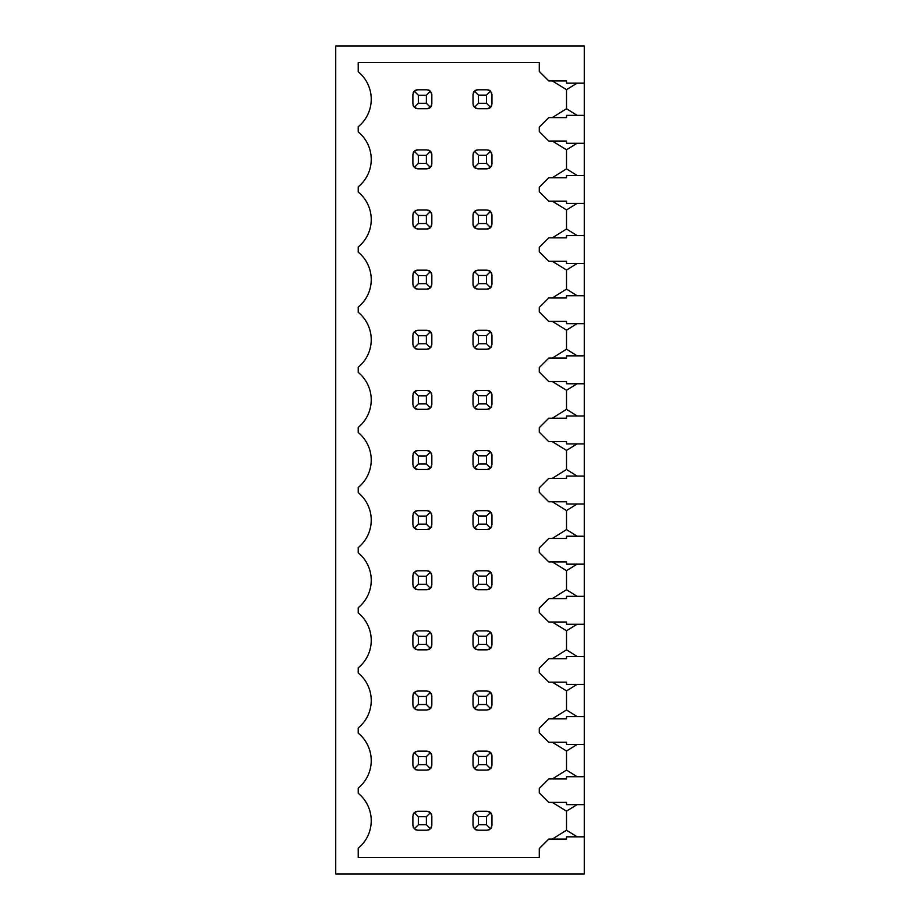 <?xml version="1.0" encoding="UTF-8"?>
<svg xmlns="http://www.w3.org/2000/svg" width="920" height="920" viewBox="0 0 920 920"><rect width="100%" height="100%" fill="white"/><g stroke="black" fill="none" stroke-linecap="round" stroke-linejoin="round"><path stroke-width="1.38" d="M577.07 804.644L566.513 811.152L566.513 830.208L552.31 839.086L566.513 839.086L566.513 836.832L584.269 836.832L584.269 874L335.731 874L335.731 46L584.269 46L584.269 83.168L566.513 83.168L566.513 80.914L552.31 80.914L566.513 89.677L566.513 108.732L577.127 115.356M566.513 108.732L552.31 117.599L566.513 117.599L566.513 115.356L584.269 115.356L584.269 143.29L566.513 143.29L566.513 141.036L552.31 141.036L566.513 149.799L566.513 168.855L577.127 175.478M566.513 117.599L548.768 117.599L539.292 127.075L539.292 131.571L548.768 141.036L566.513 141.036M566.513 168.855L552.31 177.732L566.513 177.732L566.513 175.478L584.269 175.478L584.269 203.412L566.513 203.412L566.513 201.158L552.31 201.158L566.513 209.921L566.513 228.976L577.127 235.6M566.513 177.732L548.768 177.732L539.292 187.197L539.292 191.693L548.768 201.158L566.513 201.158M566.513 228.976L552.31 237.855L566.513 237.855L566.513 235.6L584.269 235.6L584.269 263.534L566.513 263.534L566.513 261.28L552.31 261.28L566.513 270.043L566.513 289.098L577.127 295.722M566.513 237.855L548.768 237.855L539.292 247.319L539.292 251.815L548.768 261.28L566.513 261.28M566.513 289.098L552.31 297.976L566.513 297.976L566.513 295.722L584.269 295.722L584.269 323.656L566.513 323.656L566.513 321.413L552.31 321.413L566.513 330.165L566.513 349.221L577.127 355.844M566.513 297.976L548.768 297.976L539.292 307.441L539.292 311.938L548.768 321.413L566.513 321.413M566.513 349.221L552.31 358.098L566.513 358.098L566.513 355.844L584.269 355.844L584.269 383.778L566.513 383.778L566.513 381.535L552.31 381.535L566.513 390.287L566.513 409.342L577.127 415.978M566.513 358.098L548.768 358.098L539.292 367.563L539.292 372.059L548.768 381.535L566.513 381.535M566.513 409.342L552.31 418.22L566.513 418.22L566.513 415.978L584.269 415.978L584.269 443.9L566.513 443.9L566.513 441.657L552.31 441.657L566.513 450.409L566.513 469.464L577.127 476.1M566.513 418.22L548.768 418.22L539.292 427.685L539.292 432.181L548.768 441.657L566.513 441.657M566.513 469.464L552.31 478.342L566.513 478.342L566.513 476.1L584.269 476.1L584.269 504.022L566.513 504.022L566.513 501.779L552.31 501.779L566.513 510.542L566.513 529.587L577.127 536.222M566.513 478.342L548.768 478.342L539.292 487.818L539.292 492.315L548.768 501.779L566.513 501.779M566.513 529.587L552.31 538.464L566.513 538.464L566.513 536.222L584.269 536.222L584.269 564.155L566.513 564.155L566.513 561.901L552.31 561.901L566.513 570.664L566.513 589.72L577.127 596.344M566.513 538.464L548.768 538.464L539.292 547.941L539.292 552.437L548.768 561.901L566.513 561.901M566.513 589.72L552.31 598.586L566.513 598.586L566.513 596.344L584.269 596.344L584.269 624.278L566.513 624.278L566.513 622.023L552.31 622.023L566.513 630.786L566.513 649.842L577.127 656.466M566.513 598.586L548.768 598.586L539.292 608.062L539.292 612.559L548.768 622.023L566.513 622.023M566.513 649.842L552.31 658.72L566.513 658.72L566.513 656.466L584.269 656.466L584.269 684.399L566.513 684.399L566.513 682.145L552.31 682.145L566.513 690.908L566.513 709.964L577.127 716.588M566.513 658.72L548.768 658.72L539.292 668.184L539.292 672.681L548.768 682.145L566.513 682.145M566.513 709.964L552.31 718.842L566.513 718.842L566.513 716.588L584.269 716.588L584.269 744.521L566.513 744.521L566.513 742.268L552.31 742.268L566.513 751.03L566.513 770.086L577.127 776.71M566.513 718.842L548.768 718.842L539.292 728.306L539.292 732.803L548.768 742.268L566.513 742.268M566.513 770.086L552.31 778.964L566.513 778.964L566.513 776.71L584.269 776.71L584.269 804.644L566.513 804.644L566.513 802.401L552.31 802.401L566.513 811.152M566.513 778.964L548.768 778.964L539.292 788.428L539.292 792.925L548.768 802.401L566.513 802.401M566.513 839.086L548.768 839.086L539.292 848.55L539.292 857.428L358.214 857.428L358.214 848.217A35.5 35.5 0 0 0 358.214 793.258L358.214 788.095A35.5 35.5 0 0 0 358.214 733.136L358.214 727.973A35.5 35.5 0 0 0 358.214 673.014L358.214 667.851A35.5 35.5 0 0 0 358.214 612.893L358.214 607.729A35.5 35.5 0 0 0 358.214 552.77L358.214 547.596A35.5 35.5 0 0 0 358.214 492.648L358.214 487.473A35.5 35.5 0 0 0 358.214 432.526L358.214 427.351A35.5 35.5 0 0 0 358.214 372.404L358.214 367.229A35.5 35.5 0 0 0 358.214 312.271L358.214 307.108A35.5 35.5 0 0 0 358.214 252.149L358.214 246.986A35.5 35.5 0 0 0 358.214 192.027L358.214 186.863A35.5 35.5 0 0 0 358.214 131.905L358.214 126.741A35.5 35.5 0 0 0 358.214 71.783L358.214 62.571L539.292 62.571L539.292 71.45L548.768 80.914L566.513 80.914M584.269 836.832L584.269 804.644M584.269 776.71L584.269 744.521M584.269 716.588L584.269 684.399M584.269 656.466L584.269 624.278M584.269 596.344L584.269 564.155M584.269 536.222L584.269 504.022M584.269 476.1L584.269 443.9M584.269 415.978L584.269 383.778M584.269 355.844L584.269 323.656M584.269 295.722L584.269 263.534M584.269 235.6L584.269 203.412M584.269 175.478L584.269 143.29M584.269 115.356L584.269 83.168M491.958 103.995L491.958 94.53L490.555 91.16L487.22 89.792L477.756 89.792L474.421 91.16L473.018 94.53L473.018 103.995L474.409 107.341L477.756 108.732L487.22 108.732L490.567 107.341L491.958 103.995M491.751 105.351A4.738 4.738 0 0 1 487.22 108.732M488.577 89.987A4.738 4.738 0 0 1 490.555 91.16L486.507 95.116L478.457 95.116L478.457 103.281L486.507 103.281L486.507 95.116M491.406 92.31A4.738 4.738 0 0 1 491.751 93.15M473.225 93.15A4.738 4.738 0 0 1 477.756 89.792M476.387 108.525A4.738 4.738 0 0 1 475.548 108.18M473.558 106.202A4.738 4.738 0 0 1 473.213 105.351M416.265 168.647A4.738 4.738 0 0 1 415.426 168.302M413.436 166.324A4.738 4.738 0 0 1 413.091 165.473M431.629 165.473A4.738 4.738 0 0 1 431.284 166.324M429.306 168.302A4.738 4.738 0 0 1 428.455 168.647M428.455 150.109A4.738 4.738 0 0 1 431.836 154.652L430.445 151.305L427.098 149.914L417.634 149.914L414.287 151.305L412.896 154.652L412.896 164.117L414.287 167.463L417.634 168.855L427.098 168.855L430.445 167.463L431.836 164.117L431.836 154.652M413.091 153.283A4.738 4.738 0 0 1 417.634 149.914M491.751 165.473A4.738 4.738 0 0 1 491.406 166.324M489.428 168.302A4.738 4.738 0 0 1 488.577 168.647M488.577 150.109A4.738 4.738 0 0 1 490.555 151.282L487.22 149.914L477.756 149.914L474.421 151.282L473.018 154.652L473.018 164.117L474.409 167.463L477.756 168.855L487.22 168.855L490.567 167.463L491.958 164.117L491.958 154.652L490.555 151.282L486.507 155.238L478.457 155.238L478.457 163.403L486.507 163.403L486.507 155.238M491.406 152.433A4.738 4.738 0 0 1 491.751 153.283M473.225 153.283A4.738 4.738 0 0 1 473.57 152.433M475.559 150.454A4.738 4.738 0 0 1 476.399 150.109M476.387 168.647A4.738 4.738 0 0 1 473.018 164.117M416.265 228.769A4.738 4.738 0 0 1 415.426 228.424M413.436 226.446A4.738 4.738 0 0 1 413.091 225.607M431.629 225.607A4.738 4.738 0 0 1 427.098 228.976L430.445 227.585L431.836 224.238L431.836 214.774L430.445 211.427L427.098 210.036L417.634 210.036L414.287 211.427L412.896 214.774L412.896 224.238L414.287 227.585L417.634 228.976L427.098 228.976M428.455 210.243A4.738 4.738 0 0 1 429.306 210.588M431.284 212.566A4.738 4.738 0 0 1 431.629 213.405M413.091 213.405A4.738 4.738 0 0 1 413.436 212.566M415.426 210.588A4.738 4.738 0 0 1 416.265 210.243M491.751 225.607A4.738 4.738 0 0 1 487.22 228.976L490.567 227.585L491.958 224.238L491.958 214.774L490.555 211.404L487.22 210.036L477.756 210.036L474.421 211.404L473.018 214.774L473.018 224.238L474.409 227.585L477.756 228.976L487.22 228.976M488.577 210.231A4.738 4.738 0 0 1 490.555 211.404L486.507 215.361L478.457 215.361L478.457 223.525L486.507 223.525L486.507 215.361M491.406 212.554A4.738 4.738 0 0 1 491.751 213.405M473.225 213.405A4.738 4.738 0 0 1 473.57 212.554M475.559 210.577A4.738 4.738 0 0 1 476.399 210.231M476.387 228.769A4.738 4.738 0 0 1 473.018 224.238M416.265 288.903A4.738 4.738 0 0 1 415.426 288.558M413.436 286.568A4.738 4.738 0 0 1 413.091 285.729M431.629 285.729A4.738 4.738 0 0 1 427.098 289.098L430.445 287.707L431.836 284.361L431.836 274.896L430.445 271.549L427.098 270.158L417.634 270.158L414.287 271.549L412.896 274.896L412.896 284.361L414.287 287.707L417.634 289.098L427.098 289.098M428.455 270.365A4.738 4.738 0 0 1 429.306 270.71M431.284 272.688A4.738 4.738 0 0 1 431.629 273.539M413.091 273.539A4.738 4.738 0 0 1 417.634 270.158M491.751 285.729A4.738 4.738 0 0 1 487.22 289.098L490.567 287.707L491.958 284.361L491.958 274.896L490.555 271.538L487.22 270.158L477.756 270.158L474.421 271.538L473.018 274.896L473.018 284.361L474.409 287.707L477.756 289.098L487.22 289.098M488.577 270.365A4.738 4.738 0 0 1 490.555 271.538L486.507 275.483L478.457 275.483L478.457 283.659L486.507 283.659L486.507 275.483M491.406 272.676A4.738 4.738 0 0 1 491.751 273.527M473.225 273.527A4.738 4.738 0 0 1 473.57 272.676M475.559 270.698A4.738 4.738 0 0 1 476.399 270.365M476.387 288.903A4.738 4.738 0 0 1 473.018 284.361M416.265 349.025A4.738 4.738 0 0 1 415.426 348.68M413.436 346.69A4.738 4.738 0 0 1 413.091 345.851M431.629 345.851A4.738 4.738 0 0 1 430.445 347.829L431.836 344.482L431.836 335.018L430.445 331.671L427.098 330.28L417.634 330.28L414.287 331.671L412.896 335.018L412.896 344.482L414.287 347.829L417.634 349.221L427.098 349.221L430.445 347.829L426.385 343.781L426.385 335.731L418.335 335.731L414.287 331.671M429.306 348.68A4.738 4.738 0 0 1 428.455 349.025M428.455 330.487A4.738 4.738 0 0 1 431.836 335.018M413.091 333.661A4.738 4.738 0 0 1 413.436 332.81M415.426 330.832A4.738 4.738 0 0 1 416.265 330.487M491.751 345.851A4.738 4.738 0 0 1 490.567 347.829L491.958 344.482L491.958 335.018L490.555 331.66L487.22 330.28L477.756 330.28L474.421 331.66L473.018 335.018L473.018 344.482L474.409 347.829L477.756 349.221L487.22 349.221L490.567 347.829L486.507 343.781L486.507 335.616L478.457 335.616L478.457 343.781L486.507 343.781M489.428 348.68A4.738 4.738 0 0 1 488.577 349.025M488.577 330.487A4.738 4.738 0 0 1 490.555 331.66L486.507 335.616M491.406 332.798A4.738 4.738 0 0 1 491.751 333.649M473.225 333.649A4.738 4.738 0 0 1 473.57 332.798M475.559 330.82A4.738 4.738 0 0 1 476.399 330.487M476.387 349.025A4.738 4.738 0 0 1 475.548 348.68M473.558 346.69A4.738 4.738 0 0 1 473.213 345.851M416.265 409.147A4.738 4.738 0 0 1 415.426 408.802M413.436 406.812A4.738 4.738 0 0 1 413.091 405.973M431.629 405.973A4.738 4.738 0 0 1 430.445 407.962L431.836 404.616L431.836 395.14L430.445 391.793L427.098 390.413L417.634 390.413L414.287 391.793L412.896 395.14L412.896 404.616L414.287 407.962L417.634 409.342L427.098 409.342L430.445 407.962L426.385 403.903L426.385 395.853L418.335 395.853L414.287 391.793A4.738 4.738 0 0 0 413.091 393.783M429.306 408.802A4.738 4.738 0 0 1 428.455 409.147M428.455 390.609A4.738 4.738 0 0 1 429.306 390.954M431.284 392.932A4.738 4.738 0 0 1 431.629 393.783M415.426 390.954A4.738 4.738 0 0 1 416.265 390.609M491.751 405.973A4.738 4.738 0 0 1 490.567 407.962L491.958 404.616L491.958 395.14L490.555 391.782L487.22 390.413L477.756 390.413L474.421 391.782L473.018 395.14L473.018 404.616L474.409 407.962L477.756 409.342L487.22 409.342L490.567 407.962L486.507 403.903L486.507 395.738L478.457 395.738L478.457 403.903L486.507 403.903M489.428 408.802A4.738 4.738 0 0 1 488.577 409.147M488.577 390.609A4.738 4.738 0 0 1 491.958 395.14M473.225 393.772A4.738 4.738 0 0 1 473.57 392.921M475.559 390.954A4.738 4.738 0 0 1 476.399 390.609M476.387 409.147A4.738 4.738 0 0 1 475.548 408.802M473.558 406.812A4.738 4.738 0 0 1 473.213 405.973M416.265 469.269A4.738 4.738 0 0 1 415.426 468.924M413.436 466.934A4.738 4.738 0 0 1 413.091 466.095M431.629 466.095A4.738 4.738 0 0 1 430.445 468.084L431.836 464.738L431.836 455.262L430.445 451.916L427.098 450.535L417.634 450.535L414.287 451.916L412.896 455.262L412.896 464.738L414.287 468.084L417.634 469.464L427.098 469.464L430.445 468.084L426.385 464.025L426.385 455.975L418.335 455.975L414.287 451.916A4.738 4.738 0 0 0 413.091 453.905M429.306 468.924A4.738 4.738 0 0 1 428.455 469.269M428.455 450.731A4.738 4.738 0 0 1 429.306 451.076M431.284 453.065A4.738 4.738 0 0 1 431.629 453.905M415.426 451.076A4.738 4.738 0 0 1 416.265 450.731M491.751 466.095A4.738 4.738 0 0 1 490.567 468.084L491.958 464.738L491.958 455.262L490.555 451.904L487.22 450.535L477.756 450.535L474.421 451.904L473.018 455.262L473.018 464.738L474.409 468.084L477.756 469.464L487.22 469.464L490.567 468.084L486.507 464.025L486.507 455.86L478.457 455.86L478.457 464.025L486.507 464.025M489.428 468.924A4.738 4.738 0 0 1 488.577 469.269M488.577 450.731A4.738 4.738 0 0 1 491.958 455.262M473.225 453.893A4.738 4.738 0 0 1 473.57 453.054M475.559 451.076A4.738 4.738 0 0 1 476.399 450.731M476.387 469.269A4.738 4.738 0 0 1 475.548 468.924M473.558 466.934A4.738 4.738 0 0 1 473.213 466.095M416.265 529.391A4.738 4.738 0 0 1 415.426 529.046M413.436 527.068A4.738 4.738 0 0 1 413.091 526.217M431.629 526.217A4.738 4.738 0 0 1 430.445 528.207L431.836 524.86L431.836 515.384L430.445 512.037L427.098 510.657L417.634 510.657L414.287 512.037L412.896 515.384L412.896 524.86L414.287 528.207L417.634 529.587L427.098 529.587L430.445 528.207L426.385 524.147L426.385 516.097L418.335 516.097L414.287 512.037A4.738 4.738 0 0 0 413.091 514.027M429.306 529.046A4.738 4.738 0 0 1 428.455 529.391M428.455 510.853A4.738 4.738 0 0 1 429.306 511.198M431.284 513.188A4.738 4.738 0 0 1 431.629 514.027M415.426 511.198A4.738 4.738 0 0 1 416.265 510.853M491.751 526.217A4.738 4.738 0 0 1 490.567 528.207L491.958 524.86L491.958 515.384L490.555 512.026L487.22 510.657L477.756 510.657L474.421 512.026L473.018 515.384L473.018 524.86L474.409 528.207L477.756 529.587L487.22 529.587L490.567 528.207L486.507 524.147L486.507 515.982L478.457 515.982L478.457 524.147L486.507 524.147M489.428 529.046A4.738 4.738 0 0 1 488.577 529.391M488.577 510.853A4.738 4.738 0 0 1 491.958 515.384M473.225 514.015A4.738 4.738 0 0 1 473.57 513.176M475.559 511.198A4.738 4.738 0 0 1 476.399 510.853M476.387 529.391A4.738 4.738 0 0 1 475.548 529.046M473.558 527.068A4.738 4.738 0 0 1 473.213 526.217M416.265 589.513A4.738 4.738 0 0 1 415.426 589.168M413.436 587.19A4.738 4.738 0 0 1 413.091 586.339M431.629 586.339A4.738 4.738 0 0 1 430.445 588.328L431.836 584.982L431.836 575.517L430.445 572.171L427.098 570.779L417.634 570.779L414.287 572.171L412.896 575.517L412.896 584.982L414.287 588.328L417.634 589.72L427.098 589.72L430.445 588.328L426.385 584.269L426.385 576.219L418.335 576.219L414.287 572.171A4.738 4.738 0 0 0 413.091 574.149M429.306 589.168A4.738 4.738 0 0 1 428.455 589.513M428.455 570.975A4.738 4.738 0 0 1 429.306 571.32M431.284 573.309A4.738 4.738 0 0 1 431.629 574.149M415.426 571.32A4.738 4.738 0 0 1 416.265 570.975M491.751 586.339A4.738 4.738 0 0 1 490.567 588.328L491.958 584.982L491.958 575.517L490.555 572.148L487.22 570.779L477.756 570.779L474.421 572.148L473.018 575.517L473.018 584.982L474.409 588.328L477.756 589.72L487.22 589.72L490.567 588.328L486.507 584.269L486.507 576.104L478.457 576.104L478.457 584.269L486.507 584.269M489.428 589.168A4.738 4.738 0 0 1 488.577 589.513M488.577 570.975A4.738 4.738 0 0 1 491.958 575.517M473.225 574.137A4.738 4.738 0 0 1 473.57 573.298M475.559 571.32A4.738 4.738 0 0 1 476.399 570.975M476.387 589.513A4.738 4.738 0 0 1 475.548 589.168M473.558 587.19A4.738 4.738 0 0 1 473.213 586.339M416.265 649.635A4.738 4.738 0 0 1 415.426 649.29M413.436 647.312A4.738 4.738 0 0 1 413.091 646.461M431.629 646.461A4.738 4.738 0 0 1 430.445 648.45L431.836 645.104L431.836 635.639L430.445 632.293L427.098 630.901L417.634 630.901L414.287 632.293L412.896 635.639L412.896 645.104L414.287 648.45L417.634 649.842L427.098 649.842L430.445 648.45L426.385 644.391L426.385 636.341L418.335 636.341L414.287 632.293A4.738 4.738 0 0 0 413.091 634.271M429.306 649.29A4.738 4.738 0 0 1 428.455 649.635M428.455 631.097A4.738 4.738 0 0 1 429.306 631.442M431.284 633.431A4.738 4.738 0 0 1 431.629 634.271M415.426 631.442A4.738 4.738 0 0 1 416.265 631.097M491.751 646.461A4.738 4.738 0 0 1 490.567 648.45L491.958 645.104L491.958 635.639L490.555 632.27L487.22 630.901L477.756 630.901L474.421 632.27L473.018 635.639L473.018 645.104L474.409 648.45L477.756 649.842L487.22 649.842L490.567 648.45L486.507 644.391L486.507 636.226L478.457 636.226L478.457 644.391L486.507 644.391M489.428 649.29A4.738 4.738 0 0 1 488.577 649.635M488.577 631.097A4.738 4.738 0 0 1 491.958 635.639M473.225 634.271A4.738 4.738 0 0 1 473.57 633.42M475.559 631.442A4.738 4.738 0 0 1 476.399 631.097M476.387 649.635A4.738 4.738 0 0 1 475.548 649.29M473.558 647.312A4.738 4.738 0 0 1 473.213 646.461M416.265 709.757A4.738 4.738 0 0 1 415.426 709.412M413.436 707.434A4.738 4.738 0 0 1 413.091 706.594M431.629 706.594A4.738 4.738 0 0 1 430.445 708.572L431.836 705.226L431.836 695.761L430.445 692.415L427.098 691.023L417.634 691.023L414.287 692.415L412.896 695.761L412.896 705.226L414.287 708.572L417.634 709.964L427.098 709.964L430.445 708.572L426.385 704.513L426.385 696.474L418.335 696.474L414.287 692.415A4.738 4.738 0 0 0 413.091 694.393M429.306 709.412A4.738 4.738 0 0 1 428.455 709.757M428.455 691.231A4.738 4.738 0 0 1 429.306 691.575M431.284 693.553A4.738 4.738 0 0 1 431.629 694.393M415.426 691.575A4.738 4.738 0 0 1 416.265 691.231M491.751 706.594A4.738 4.738 0 0 1 490.567 708.572L491.958 705.226L491.958 695.761L490.555 692.392L487.22 691.023L477.756 691.023L474.421 692.392L473.018 695.761L473.018 705.226L474.409 708.572L477.756 709.964L487.22 709.964L490.567 708.572L486.507 704.513L486.507 696.348L478.457 696.348L478.457 704.513L486.507 704.513M489.428 709.412A4.738 4.738 0 0 1 488.577 709.757M488.577 691.231A4.738 4.738 0 0 1 491.958 695.761M473.225 694.393A4.738 4.738 0 0 1 473.57 693.542M475.559 691.564A4.738 4.738 0 0 1 476.399 691.231M476.387 709.757A4.738 4.738 0 0 1 475.548 709.412M473.558 707.434A4.738 4.738 0 0 1 473.213 706.594M416.265 769.89A4.738 4.738 0 0 1 415.426 769.545M413.436 767.556A4.738 4.738 0 0 1 413.091 766.716M431.629 766.716A4.738 4.738 0 0 1 430.445 768.694L431.836 765.348L431.836 755.883L430.445 752.537L427.098 751.145L417.634 751.145L414.287 752.537L412.896 755.883L412.896 765.348L414.287 768.694L417.634 770.086L427.098 770.086L430.445 768.694L426.385 764.646L426.385 756.596L418.335 756.596L414.287 752.537A4.738 4.738 0 0 0 413.091 754.526M429.306 769.545A4.738 4.738 0 0 1 428.455 769.89M428.455 751.352A4.738 4.738 0 0 1 429.306 751.697M431.284 753.675A4.738 4.738 0 0 1 431.629 754.526M415.426 751.697A4.738 4.738 0 0 1 416.265 751.352M491.751 766.716A4.738 4.738 0 0 1 490.567 768.694L491.958 765.348L491.958 755.883L490.555 752.525L487.22 751.145L477.756 751.145L474.421 752.525L473.018 755.883L473.018 765.348L474.409 768.694L477.756 770.086L487.22 770.086L490.567 768.694L486.507 764.646L486.507 756.47L478.457 756.47L478.457 764.646L486.507 764.646M489.428 769.545A4.738 4.738 0 0 1 488.577 769.89M488.577 751.352A4.738 4.738 0 0 1 491.958 755.883M473.225 754.515A4.738 4.738 0 0 1 473.57 753.664M475.559 751.686A4.738 4.738 0 0 1 476.399 751.352M476.387 769.89A4.738 4.738 0 0 1 475.548 769.545M473.558 767.556A4.738 4.738 0 0 1 473.213 766.716M416.265 830.012A4.738 4.738 0 0 1 415.426 829.668M413.436 827.678A4.738 4.738 0 0 1 413.091 826.838M431.629 826.838A4.738 4.738 0 0 1 430.445 828.828L431.836 825.47L431.836 816.005L430.445 812.659L427.098 811.268L417.634 811.268L414.287 812.659L412.896 816.005L412.896 825.47L414.287 828.828L417.634 830.208L427.098 830.208L430.445 828.828L426.385 824.769L426.385 816.718L418.335 816.718L414.287 812.659A4.738 4.738 0 0 0 413.091 814.648M429.306 829.668A4.738 4.738 0 0 1 428.455 830.012M428.455 811.474A4.738 4.738 0 0 1 429.306 811.819M431.284 813.797A4.738 4.738 0 0 1 431.629 814.648M415.426 811.819A4.738 4.738 0 0 1 416.265 811.474M491.751 826.838A4.738 4.738 0 0 1 490.567 828.828L491.958 825.47L491.958 816.005L490.555 812.647L487.22 811.268L477.756 811.268L474.421 812.647L473.018 816.005L473.018 825.47L474.409 828.828L477.756 830.208L487.22 830.208L490.567 828.828L486.507 824.769L486.507 816.603L478.457 816.603L478.457 824.769L486.507 824.769M489.428 829.668A4.738 4.738 0 0 1 488.577 830.012M488.577 811.474A4.738 4.738 0 0 1 491.958 816.005M473.225 814.637A4.738 4.738 0 0 1 473.57 813.786M475.559 811.808A4.738 4.738 0 0 1 476.399 811.474M476.387 830.012A4.738 4.738 0 0 1 475.548 829.668M473.558 827.678A4.738 4.738 0 0 1 473.213 826.838M416.265 108.525A4.738 4.738 0 0 1 415.426 108.18M413.436 106.202A4.738 4.738 0 0 1 413.091 105.351M431.629 105.351A4.738 4.738 0 0 1 427.098 108.732L430.445 107.341L431.836 103.995L431.836 94.53L430.445 91.172L427.098 89.792L417.634 89.792L414.287 91.172L412.896 94.53L412.896 103.995L414.287 107.341L417.634 108.732L427.098 108.732M428.455 89.987A4.738 4.738 0 0 1 429.306 90.332M431.284 92.322A4.738 4.738 0 0 1 431.629 93.162M413.091 93.162A4.738 4.738 0 0 1 417.634 89.792M418.335 95.231L418.335 103.281L426.385 103.281L426.385 95.231L418.335 95.231L414.287 91.172M418.335 103.281L414.287 107.341M426.385 103.281L430.445 107.341M478.457 95.116L474.421 91.16M478.457 103.281L474.409 107.341M486.507 103.281L490.567 107.341M426.385 95.231L430.445 91.172M418.335 155.353L418.335 163.403L426.385 163.403L426.385 155.353L418.335 155.353L414.287 151.305M418.335 163.403L414.287 167.463M426.385 163.403L430.445 167.463M478.457 155.238L474.421 151.282M478.457 163.403L474.409 167.463M486.507 163.403L490.567 167.463M426.385 155.353L430.445 151.305M418.335 215.487L418.335 223.525L426.385 223.525L426.385 215.487L418.335 215.487L414.287 211.427M418.335 223.525L414.287 227.585M426.385 223.525L430.445 227.585M478.457 215.361L474.421 211.404M478.457 223.525L474.409 227.585M486.507 223.525L490.567 227.585M426.385 215.487L430.445 211.427M418.335 275.609L418.335 283.659L426.385 283.659L426.385 275.609L418.335 275.609L414.287 271.549M418.335 283.659L414.287 287.707M426.385 283.659L430.445 287.707M478.457 275.483L474.421 271.538M478.457 283.659L474.409 287.707M486.507 283.659L490.567 287.707M426.385 275.609L430.445 271.549M418.335 335.731L418.335 343.781L414.287 347.829M418.335 343.781L426.385 343.781M478.457 335.616L474.421 331.66M478.457 343.781L474.409 347.829M426.385 335.731L430.445 331.671M418.335 395.853L418.335 403.903L414.287 407.962M418.335 403.903L426.385 403.903M478.457 395.738L474.421 391.782M478.457 403.903L474.409 407.962M486.507 395.738L490.555 391.782M426.385 395.853L430.445 391.793M418.335 455.975L418.335 464.025L414.287 468.084M418.335 464.025L426.385 464.025M478.457 455.86L474.421 451.904M478.457 464.025L474.409 468.084M486.507 455.86L490.555 451.904M426.385 455.975L430.445 451.916M418.335 516.097L418.335 524.147L414.287 528.207M418.335 524.147L426.385 524.147M478.457 515.982L474.421 512.026M478.457 524.147L474.409 528.207M486.507 515.982L490.555 512.026M426.385 516.097L430.445 512.037M418.335 576.219L418.335 584.269L414.287 588.328M418.335 584.269L426.385 584.269M478.457 576.104L474.421 572.148M478.457 584.269L474.409 588.328M486.507 576.104L490.555 572.148M426.385 576.219L430.445 572.171M418.335 636.341L418.335 644.391L414.287 648.45M418.335 644.391L426.385 644.391M478.457 636.226L474.421 632.27M478.457 644.391L474.409 648.45M486.507 636.226L490.555 632.27M426.385 636.341L430.445 632.293M418.335 696.474L418.335 704.513L414.287 708.572M418.335 704.513L426.385 704.513M478.457 696.348L474.421 692.392M478.457 704.513L474.409 708.572M486.507 696.348L490.555 692.392M426.385 696.474L430.445 692.415M418.335 756.596L418.335 764.646L414.287 768.694M418.335 764.646L426.385 764.646M478.457 756.47L474.421 752.525M478.457 764.646L474.409 768.694M486.507 756.47L490.555 752.525M426.385 756.596L430.445 752.537M418.335 816.718L418.335 824.769L414.287 828.828M418.335 824.769L426.385 824.769M478.457 816.603L474.421 812.647M478.457 824.769L474.409 828.828M486.507 816.603L490.555 812.647M426.385 816.718L430.445 812.659M566.513 830.208L577.127 836.832M577.07 744.521L566.513 751.03M577.07 684.399L566.513 690.908M577.07 624.278L566.513 630.786M577.07 564.155L566.513 570.664M577.07 504.022L566.513 510.542M577.07 443.9L566.513 450.409M577.07 383.778L566.513 390.287M577.07 323.656L566.513 330.165M577.07 263.534L566.513 270.043M577.07 203.412L566.513 209.921M577.07 143.29L566.513 149.799M577.07 83.168L566.513 89.677"/></g></svg>
